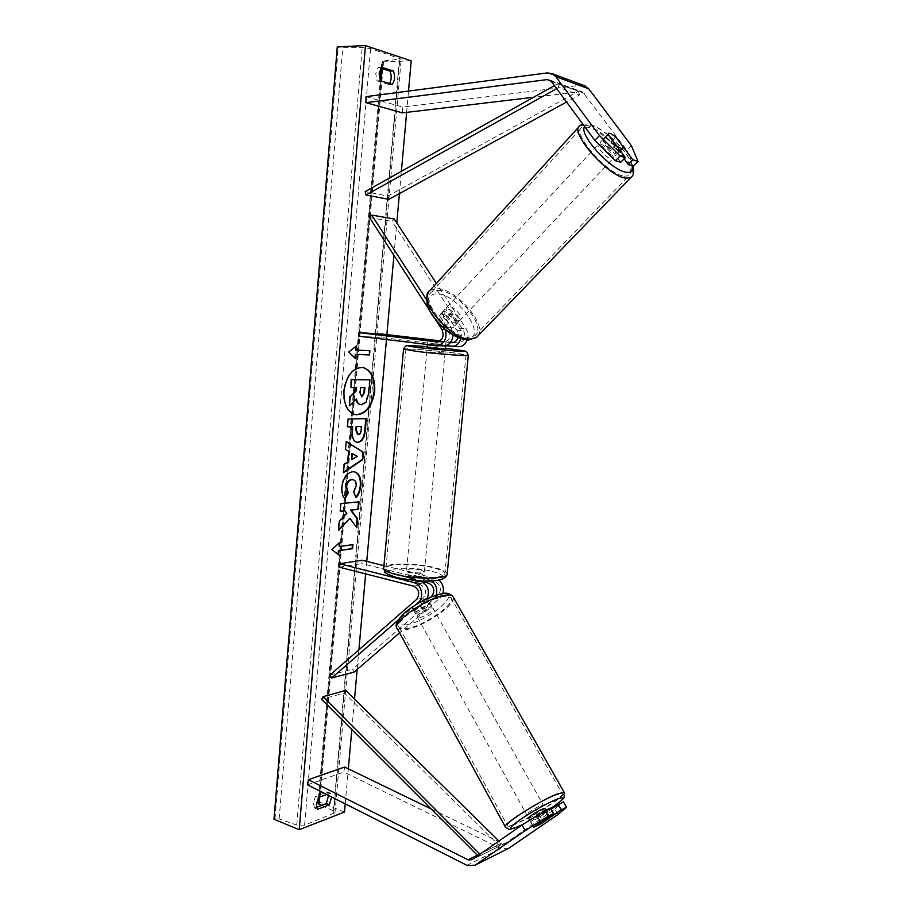 <?xml version="1.0" encoding="UTF-8"?>
<svg xmlns="http://www.w3.org/2000/svg" width="912" height="912" viewBox="0 0 912 912"><rect width="100%" height="100%" fill="white"/><g stroke="black" fill="none" stroke-linecap="round" stroke-linejoin="round"><path stroke-width="0.68" stroke-dasharray="4.56 3.42" d="M624.093 158.848L611.416 141.805L605.682 138.008L604.132 137.986L603.778 139.388L608.338 134.68M584.056 85.546L580.556 85.283L402.602 107.057L402.477 112.871M631.423 145.738L626.909 150.309L582.711 92.044L580.363 91.679L533.623 97.253M366.02 96.638L402.602 107.057M626.909 150.309L633.407 165.973M603.778 139.388L620.741 162.256M615.748 136.971L610.06 133.494M611.416 141.805L615.908 137.176M551.042 809.195L538.445 817.916L541.637 823.342L539.471 824.63M538.445 817.916L530.636 821.701L550.358 808.032M508.805 848.251L500.768 848.548L343.824 772.054L344.633 767.049M557.984 814.484L554.815 809.138L505.761 843.019L502.193 843.338L431.148 808.944M307.561 784.856L343.824 772.054M554.815 809.138L563.342 801.808M550.13 817.505L541.637 823.342M530.636 821.701L533.839 827.173M423.43 581.89L414.059 579.542C409.283 579.245 406.467 579.565 405.601 580.499L420.569 584.843C426.018 588.115 426.987 592.492 423.476 597.964L412.372 607.631L412.509 608.304L414.584 608.441L420.671 605.864L422.438 608.863L416.351 611.45L414.276 611.314L427.158 598.637M415.667 604.838L398.179 620.057M383.941 565.634L435.833 578.493L438.968 580.055M442.594 593.575L440.165 597.884L399.593 632.871M362.11 560.23L361.813 563.582L435.491 581.97C440.906 585.196 441.864 589.505 438.387 594.898L352.477 669.203L354.107 672.098M436.21 595.103L433.531 599.264L422.438 608.863M330.053 675.017L352.477 669.203M420.671 605.864L430.84 597.052M339.344 567.196L361.813 563.582M418.882 580.796L405.931 577C406.786 576.076 409.613 575.757 414.39 576.053L429.176 579.736L435.833 578.493M431.741 580.887L429.176 579.736M405.726 581.081L406.057 577.57M412.372 607.631L414.151 610.652M414.059 579.542L414.39 576.053M438.604 341.635L443.779 342.239C449.548 340.7 451.235 336.619 448.818 330.007L439.675 315.917L442.012 313.511L451.189 327.613L453.116 335.012M460.879 338.626C461.825 334.795 461.347 331.318 459.431 328.183L450.3 314.207L444.566 311.38L442.776 311.779L442.012 313.511M439.675 315.917L440.439 314.184L442.229 313.785L447.974 316.589L457.083 330.566L458.041 337.52M436.21 345.568L443.471 345.944M445.626 329.802L426.497 299.603M435.719 319.884L429.484 310.24M453.697 342.467L458.69 343.049C464.425 341.533 466.1 337.52 463.706 331.01L392.046 221.399L394.212 218.971M359.26 336.277L381.786 337.531L458.383 346.697M467.195 339.982C468.517 335.89 468.141 332.105 466.055 328.651L436.392 283.37M440.131 340.871L450.767 342.125M381.786 337.531L382.094 334.031M369.497 217.569L392.046 221.399M450.482 342.513L439.573 341.225M443.072 345.91L427.534 343.961L445.945 345.682M428.047 340.393L427.705 344.063M447.974 316.589L450.3 314.207M436.381 340.86L436.039 344.485M427.192 347.62L445.387 349.353M438.672 341.612L445.979 342L445.569 346.389L435.434 345.169L435.845 340.803M437.737 345.659L438.113 341.578M420.592 573.466L424.046 575.426C421.629 576.794 416.83 576.794 409.648 575.438L406.25 573.488C408.667 572.132 413.444 572.12 420.592 573.466M415.462 583.452L405.646 580.967L406.034 576.749L409.385 578.265L415.861 579.211L415.462 583.452C419.976 583.669 422.609 583.338 423.385 582.449L423.385 582.449M423.715 577.752L420.329 576.259L413.923 575.324L423.715 577.752L423.407 582.13M423.328 581.959L413.535 579.496C409.032 579.28 406.387 579.61 405.601 580.499L405.931 577M405.646 580.967L406.25 573.488M413.923 575.324L413.535 579.496M445.979 342L439.55 341.236M427.945 340.358L427.557 344.519M435.434 345.169L445.569 346.389M415.861 579.211L406.034 576.749M420.922 569.977L424.376 571.915C421.96 573.26 417.16 573.26 409.978 571.904L406.581 569.977C408.986 568.643 413.774 568.632 420.922 569.977M430.441 351.941L445.033 353.069L430.441 351.941M453.697 352.944C436.107 350.732 407.071 348.464 405.874 349.239L417.525 351.371C435.218 353.639 465.097 355.954 465.975 355.167L453.697 352.944M397.062 574.184C388.957 572.063 385.274 569.954 386.038 567.88C387.554 563.422 416.203 563.456 433.234 567.8C441.704 569.92 445.569 572.086 444.851 574.275C443.642 578.687 414.173 578.721 397.062 574.184M602.957 140.152L610.63 150.503C606.092 146.57 603.527 143.116 602.957 140.152L608.395 133.585L601.247 141.269L602.923 141.155C608.224 142.124 618.724 154.367 615.543 155.884L613.936 156.009C608.692 155.154 598.044 142.774 601.247 141.269M616.831 146.102L615.634 145.179L610.63 150.503M456 323.179C450.311 323.384 440.941 311.881 444.817 309.464L446.72 308.963C452.443 308.86 461.689 320.272 457.824 322.688L456 323.179M442.217 312.907L448.658 322.802C444.383 319.428 442.24 316.133 442.217 312.907L439.516 315.803L440.325 314.298L442.229 313.785L447.724 316.088L450.414 313.215C454.621 316.544 456.764 319.816 456.832 323.03L450.414 313.215M448.658 322.802L445.945 325.698L451.463 327.978L453.298 327.476L456.832 323.03M454.119 325.903L447.724 316.088M439.516 315.803L445.945 325.698M607.916 134.805L615.634 145.179M610.607 141.987C615.076 145.863 617.629 149.283 618.245 152.258L610.607 141.987L615.554 136.709M623.227 146.98L618.245 152.258M458.28 320.773C452.603 320.967 443.209 309.442 447.062 307.048L448.966 306.546C454.689 306.455 463.957 317.878 460.104 320.283L458.28 320.773M600.199 144.096L598.511 144.21C595.297 145.726 605.921 158.095 611.177 158.927L612.796 158.802C615.976 157.263 605.511 145.042 600.199 144.096M623.945 176.21L629.018 175.754C639.494 170.578 605.431 130.712 587.693 127.178L581.822 127.532C571.14 132.479 606.822 173.861 623.945 176.21M438.353 290.312C457.391 290.381 487.578 327.739 474.844 335.73L469.099 337.315C450.505 338.341 418.996 299.888 431.775 292L438.353 290.312M362.44 367.388L362.167 367.354C352.169 367.696 345.922 375.584 343.425 391.02C343.049 404.335 346.959 412.213 355.178 414.641L355.441 414.686M316.578 807.291L314.537 808.066L317.593 809.286M314.537 808.066L313.283 802.845L315.541 796.301L327.328 791.992L328.559 795.458M380.783 68.183L378.104 67.34L375.755 73.541L376.952 80.837L380.338 80.758M345.226 803.882L348.338 768.839M351.827 729.543L354.529 699.059M357.162 669.465L358.906 649.811M365.644 573.899L366.761 561.382M386.46 339.56L386.893 334.59M393.938 255.326L396.811 222.927M399.422 193.595L401.394 171.308M406.627 112.381L408.519 91.075M326.701 794.523L330.383 793.166L331.615 797.008M376.952 80.837L388.854 84.451L389.527 83.551M344.497 812.011L319.656 802.218L383.542 61.822L381.9 61.127L401.2 59.075L370.591 48.598L362.189 47.458L342.718 47.777L337.28 46.854M321.605 805.399L333.439 810.905L334.966 812.752L304.585 825.166L296.708 825.075L279.152 818.919L273.999 819.238M319.656 802.218L318.003 803.153M411.209 60.853L383.542 61.822M378.104 67.34L381.501 67.226M388.854 84.451L392.228 84.371M327.328 791.992L330.383 793.166M315.541 796.301L318.607 797.498M369.383 379.78L368.231 393.015L365.473 402.135L360.491 404.632M356.033 387.532L350.447 387.418M355.999 399.41L348.874 405.703M355.669 350.06L369.884 350.71M355.988 346.309L348.224 351.907L354.962 358.188M338.09 554.405L331.9 549.64M331.375 549.503L339.663 542.401M339.139 542.275L339.082 542.948M338.785 546.402L352.955 544.601M349.41 518.187L356.786 527.729M344.428 510.72L346.252 513.296L338.819 521.026L338.033 530.248L338.626 529.621M358.507 501.851L340.324 503.538L340.21 511.176M357.732 434.522L357.857 434.511C359.442 434.363 360.354 432.847 360.628 429.974L360.947 426.36M356.558 442.195L356.296 442.16C352.796 441.123 351.314 437.224 351.85 430.464L352.18 426.622M346.913 426.782L348.122 419.041M347.586 418.95L366.339 418.619M344.668 498.374L344.508 498.682C342.125 496.595 341.088 492.617 341.396 486.734C342.604 477.922 346.184 472.883 352.135 471.629L354.152 471.789M355.543 497.416L353.662 492.058M353.126 491.944L355.771 485.743C355.908 482.402 354.916 480.385 352.83 479.666M351.268 459.568L357.208 456.285M343.562 472.142L342.98 472.541L343.687 464.265L347.141 462.031L348.612 451.292M348.076 451.189L345.511 449.491M344.964 449.388L346.195 441.442M356.672 456.182L351.804 453.355M364.378 387.589L360.023 387.486L359.567 392.639L361.426 396.834M528.561 818.087L530.453 817.642C537.795 814.177 542.697 811.11 545.148 808.454M550.096 817.562L546.63 811.372L537.749 817.517L546.63 811.372M537.749 817.517L541.192 823.684M417.935 614.494C423.088 613.856 433.28 606.697 431.308 605.078L429.199 604.77C424.08 605.351 413.774 612.59 415.758 614.198L417.935 614.494M414.23 611.222L422.039 604.439C417.331 607.027 414.732 609.296 414.23 611.222L412.213 607.574L414.584 608.441L420.341 606.355L422.347 609.968C426.987 607.415 429.586 605.169 430.133 603.231L422.347 609.968M431.308 605.078L430.133 603.231M427.922 599.024L425.801 598.694L420.01 600.791L422.039 604.439M428.104 599.606L420.341 606.355M412.213 607.574L420.01 600.791M546.185 818.68L534.01 827.059M533.509 826.808L530.066 820.583L538.376 814.735M532.87 818.189L530.066 820.583M538.969 814.405L542.458 820.652M419.623 617.527C424.764 616.877 434.967 609.706 433.006 608.11L430.897 607.814C425.79 608.407 415.462 615.657 417.445 617.242L419.623 617.527M541.318 805.307L543.164 804.908C544.521 805.33 533.406 812.41 528.561 814.222L526.657 814.644C525.255 814.245 536.518 807.074 541.318 805.307M514.083 824.323C510.458 825.748 508.28 826.249 507.539 825.827C502.786 824.596 540.577 800.542 556.252 794.888L562.111 793.645C566.455 795.127 530.248 818.201 514.083 824.323M444.087 596.459C427.34 598.215 392.73 622.463 399.376 627.627C400.539 628.881 403.013 629.189 406.809 628.562C423.92 626.202 457.186 602.832 450.824 597.463L444.087 596.459M554.416 85.603L557.734 83.744L578.447 91.291L387.965 196.057L365.119 191.634M388.865 199.375L387.965 196.057M557.734 83.744L558.828 87.472L579.519 94.928L566.546 102.041M558.828 87.472L556.673 88.681M578.447 91.291L579.519 94.928M477.82 855.684L478.583 856.448L499.651 846.028L344.348 693.006L321.662 699.344M345.716 690.395L344.348 693.006M481.627 853.028L501.292 843.349L498.921 841.024M499.651 846.028L501.292 843.349M478.583 856.448L479.951 854.202M547.314 72.914L580.556 85.283M551.315 81.419L584.467 93.48M550.951 80.974L580.363 91.679M477.341 855.194L501.771 843.155M466.978 865.374L500.768 848.548M505.761 843.019L472.051 859.685L505.784 842.996M420.546 601.977L425.277 600.997M413.706 586.154L420.569 584.843M416.636 599.366L423.476 597.964M433.531 599.264L440.165 597.884M431.741 596.266L438.387 594.898M428.845 583.247L435.491 581.97M444.349 327.134L451.189 327.613M441.978 329.551L448.818 330.007M437.167 341.875L443.414 342.205M459.431 328.183L466.055 328.651M457.083 330.566L463.706 331.01M452.295 342.684L458.337 343.015M451.337 346.332L457.984 346.663M403.526 349.216L403.537 349.011C404.848 348.179 436.096 350.618 455.042 353.012L468.323 355.19M432.14 571.379C444.589 574.845 446.47 577.741 437.771 580.066C425.847 581.674 412.441 580.853 397.552 577.615C368.357 570.433 405.179 564.346 432.14 571.379M447.233 573.466C446.378 571.402 442.16 569.43 434.579 567.56C416.237 562.886 385.388 562.852 383.758 567.652L383.656 568.678M445.478 348.43L427.272 346.685L445.478 348.43M632.005 165.562C629.36 153.056 604.006 128.011 591.158 125.286C587.909 124.477 585.743 124.91 584.672 126.574M578.858 126.893L579.952 125.685L586.313 125.309C603.949 128.888 638.411 167.17 632.062 176.267M466.112 338.671C454.301 337.064 443.289 329.312 433.086 315.427C425.448 301.735 426.679 294.508 436.78 293.755C458.896 293.915 489.22 339.731 466.112 338.671M477.991 335.878C487.396 324.649 456.262 288.648 437.179 288.523L430.054 290.335L428.492 292.102M333.598 813.892L399.889 58.334M304.585 825.166L370.591 48.598M318.733 802.56L382.607 61.514M274.991 818.873L338.295 47.173M279.152 818.919L342.718 47.777M296.708 825.075L362.189 47.458M333.439 810.905L399.331 59.736M319.371 797.225L381.113 80.997M382.174 68.628L382.858 60.796M522.872 824.459L550.666 808.556L523.032 824.357M505.191 826.66L505.408 827.07C506.217 827.526 508.577 826.979 512.487 825.44C528.823 819.227 565.326 796.37 564.448 792.847M405.954 624.857C427.58 621.904 464.482 590.463 441.522 594.122C429.586 596.676 417.571 602.786 405.464 612.442C395.979 621.608 396.139 625.746 405.954 624.857M453.321 597.2C456.65 604.405 422.758 627.342 405.395 629.77C401.291 630.454 398.612 630.124 397.358 628.778M604.132 137.986L608.407 133.562M549.526 79.937L582.711 92.044M530.545 821.986L533.702 827.389M412.509 608.304L414.276 611.314M440.439 314.184L442.776 311.779M436.928 341.863L443.779 342.239M452.056 342.684L458.69 343.049M446.071 342.08L445.729 345.739M424.046 575.426L423.521 580.99M424.376 571.915L445.033 353.069M386.038 567.88L405.874 349.239M444.851 574.275L465.975 355.167M406.581 569.977L426.85 351.28M632.711 165.767C627.752 153.74 622.178 148.439 613.548 139.593C604.884 131.567 596.938 126.437 589.688 124.214L582.814 124.055M444.817 309.464L440.325 314.298M457.824 322.688L453.298 327.476M620.342 150.811L615.543 155.884M447.062 307.048L598.511 144.21M474.844 335.73L629.018 175.754M431.775 292L581.822 127.532M460.104 320.283L612.796 158.802M334.966 812.752L401.2 59.075M318.47 797.715L380.236 80.518M381.284 68.343L381.9 61.127M549.571 816.354L546.06 810.095M415.758 614.198L412.395 608.122M533.52 827.07L529.712 820.173M433.006 608.11L543.164 804.908M399.376 627.627L507.539 825.827M450.824 597.463L562.111 793.645M417.445 617.242L526.657 814.644"/><path stroke-width="1.37" d="M616.831 146.102L621.152 148.371L622.748 148.268L623.227 146.98L615.554 136.709L610.219 133.323L608.68 133.289L608.338 134.68L625.37 157.559L620.08 155.963L615.429 160.694L620.741 162.256L625.37 157.559M615.429 160.694L594.829 140.334L599.446 135.546L555.727 76.574L552.227 73.655L547.314 72.914L366.02 96.638L365.906 102.668L402.477 112.871L533.623 97.253M594.829 140.334L551.315 81.419L547.599 79.538L365.906 102.668M624.093 158.848L628.265 164.468L633.407 165.973L638.001 161.367L631.423 145.738L588.787 88.852L584.056 85.546M628.265 164.468L632.882 159.828L638.001 161.367M599.446 135.546L620.08 155.963M632.882 159.828L615.748 136.971M539.471 824.63L533.839 827.173L553.63 813.55L548.203 816.194L544.92 810.643L550.358 808.032L553.63 813.55M544.92 810.643L522.006 824.995L525.255 830.581L475.163 865.135L467.833 865.75L307.561 784.856L308.37 779.692L344.633 767.049L431.148 808.944M522.006 824.995L472.051 859.685L468.415 859.982L308.37 779.692M558.076 804.327L561.325 809.799L566.591 807.234L563.342 801.808L551.042 809.195M561.325 809.799L550.13 817.505M525.255 830.581L548.203 816.194M566.591 807.234L557.984 814.484L508.805 848.251L475.163 865.135M398.179 620.057L331.683 677.981L330.053 675.017L416.636 599.366C420.158 593.86 419.178 589.46 413.706 586.154L339.344 567.196L339.64 563.776L414.048 582.586C421.469 584.022 424.513 597.691 418.437 602.422L415.667 604.838M414.048 582.586L420.899 581.297C427.865 584.752 429.962 590.531 427.158 598.637M438.968 580.055C442.879 583.623 444.19 588.115 442.901 593.53C446.219 592.572 449.513 593.484 452.797 596.266L453.321 597.2M339.64 563.776L362.11 560.23L383.941 565.634M331.683 677.981L354.107 672.098L399.593 632.871M430.84 597.052L431.741 596.266C435.241 590.839 434.272 586.496 428.845 583.247L423.43 581.89M420.899 581.297L418.882 580.796M436.21 595.103C437.646 589.209 436.153 584.467 431.741 580.887M443.471 345.944L443.665 345.956C449.149 345.477 452.306 341.829 453.116 335.012M440.131 340.871L382.094 334.031L359.567 332.698L359.26 336.277L436.802 345.614C444.235 344.2 447.165 338.933 445.626 329.802M359.567 332.698L436.928 341.863C442.719 340.313 444.406 336.209 441.978 329.551L435.719 319.884M429.484 310.24L369.497 217.569L371.686 215.084L394.212 218.971L436.392 283.37M426.497 299.603L371.686 215.084M458.383 346.697L458.576 346.708C462.509 346.617 465.382 344.371 467.195 339.982M450.767 342.125L453.697 342.467M458.041 337.52C456.935 340.871 454.94 342.593 452.056 342.684L450.482 342.513M439.573 341.225L427.865 340.29L438.604 341.635M445.945 345.682L458.576 346.708M460.879 338.626C459.226 343.63 456.239 346.218 451.93 346.378M427.557 344.519L437.737 345.659M445.387 349.353L427.192 347.62L427.477 344.508M423.407 582.13L423.521 580.99M439.55 341.236L427.865 340.29L438.125 341.567M437.703 346.001L427.534 344.77M608.395 133.585L610.06 133.494M374.718 391.202C375.185 377.773 371.184 369.839 362.714 367.422C352.716 367.775 346.457 375.664 343.961 391.1C343.585 404.426 347.506 412.304 355.714 414.732C365.894 414.504 372.233 406.661 374.718 391.202M355.441 414.686C365.507 414.23 371.754 406.376 374.171 391.123C374.661 377.887 370.751 369.976 362.44 367.388M331.615 797.008L329.357 804.829L317.593 809.286L316.339 804.053L318.607 797.498L326.701 794.523M379.153 73.45L380.338 80.758L392.228 84.371C394.885 80.632 395.272 76.175 393.391 70.999L381.501 67.226L379.153 73.45M345.044 498.796C342.661 496.709 341.624 492.731 341.932 486.848C343.14 478.025 346.72 472.986 352.67 471.743L354.415 471.835C359.043 473.157 361.186 477.728 360.833 485.537C360.217 490.998 358.621 494.999 356.079 497.53L353.662 492.058L356.307 485.845C356.432 482.345 355.361 480.305 353.092 479.712L352.032 479.655C349.022 480.168 347.198 482.516 346.571 486.689L348.259 492.754L345.044 498.796M357.96 442.32L356.831 442.252C353.332 441.214 351.85 437.315 352.385 430.567L352.716 426.713L347.449 426.873L348.122 419.041L366.339 418.619L365.302 430.521C364.538 437.851 362.098 441.784 357.96 442.32L356.558 442.195M349.946 518.312L356.786 527.729L357.572 518.768L351.086 510.173L358.393 509.375L359.054 501.805L340.86 503.652L340.199 511.358L344.964 510.834L346.788 513.41L339.355 521.151L338.569 530.374L349.946 518.312L338.626 529.621M365.461 45.6L337.28 46.854L273.999 819.238L299.204 829.715L365.461 45.6L411.209 60.853L408.519 91.075M299.204 829.715L344.497 812.011L345.226 803.882M348.338 768.839L351.827 729.543M354.529 699.059L357.162 669.465M358.906 649.811L365.644 573.899M366.761 561.382L386.46 339.56M386.893 334.59L393.938 255.326M396.811 222.927L399.422 193.595M401.394 171.308L406.627 112.381M356.216 350.128L356.581 345.842L348.772 351.986L355.475 358.701L355.84 354.415L369.52 354.939L369.884 350.71L355.669 350.06L355.988 346.309M338.603 554.792L331.9 549.64L339.663 542.401L339.31 546.539L352.955 544.601L352.602 548.682L338.956 550.666L338.603 554.792M347.677 462.133L348.612 451.292L345.511 449.491L346.195 441.442L363.409 452.341L362.759 459.659L343.516 472.644L344.234 464.368L347.677 462.133M389.527 83.551C391.579 79.754 391.738 75.605 390.005 71.102L380.783 68.183M328.559 795.458L326.325 803.632L316.578 807.291M318.47 797.715L318.003 803.153L321.605 805.399M390.005 71.102L393.391 70.999M326.325 803.632L329.357 804.829M361.585 404.734L360.764 404.689C358.473 404.176 357.025 402.283 356.432 398.977L349.41 405.794L350.197 396.697L356.284 390.974L356.581 387.543L350.983 387.497L351.667 379.597L369.93 379.859L368.767 393.106L366.02 402.226L361.585 404.734M350.983 387.497L351.12 379.517L369.93 379.859M350.197 396.697L355.748 390.895L356.033 387.532M349.649 396.606L349.41 405.794M360.491 404.632L360.229 404.597C358.051 404.13 356.638 402.409 355.999 399.41M369.349 350.687L369.52 354.939M354.962 358.188L355.292 354.346L368.984 354.871M339.082 542.948L339.31 546.539M338.956 550.666L352.066 548.557L352.408 544.681M338.42 550.54L338.09 554.405M340.21 511.176L344.964 510.834M356.307 527.068L357.048 518.654L350.55 510.059L357.869 509.261L358.507 501.851M358.405 434.614C359.978 434.454 360.901 432.938 361.163 430.065L361.483 426.451L356.683 426.588L356.364 430.27L358.405 434.614M356.683 426.588L361.483 426.451M356.147 426.497L355.828 430.179L357.732 434.522M347.461 426.759L352.716 426.713M365.792 418.631L364.766 430.43C364.013 437.749 361.562 441.682 357.424 442.229M354.152 471.789C358.598 473.26 360.65 477.797 360.308 485.423C359.716 490.656 358.245 494.532 355.862 497.051M352.83 479.666L351.496 479.552C348.487 480.065 346.674 482.402 346.047 486.575L348.259 492.754M347.734 492.64L344.668 498.374M352.34 453.458L351.804 459.671L357.208 456.285L351.804 453.355L351.804 459.671M346.184 441.67L363.409 452.341M362.873 452.238L362.759 459.659M362.235 459.557L343.562 472.142M361.904 396.914L364.481 392.696L364.925 387.589L360.559 387.566L360.115 392.73L361.904 396.914L363.934 392.616L364.378 387.589M534.01 827.059L541.192 823.684L550.096 817.562L546.185 818.68M545.148 808.454L543.244 808.75C538.456 810.54 527.17 817.711 528.561 818.087L529.712 820.173M538.376 814.735L532.87 818.189M554.416 85.603L365.119 191.634L366.031 195.02L388.865 199.375L566.546 102.041M556.673 88.681L366.031 195.02M477.82 855.684L321.662 699.344L323.03 696.677L345.716 690.395L498.921 841.024M479.951 854.202L323.03 696.677M480.248 853.712L481.627 853.028M547.109 79.572L550.951 80.974M555.727 76.574L588.787 88.852M467.993 859.799L477.341 855.194M418.437 602.422L420.546 601.977M436.563 341.84L437.167 341.875M451.691 342.661L452.295 342.684M418.688 347.677L459.682 351.371C468.301 351.644 466.169 350.96 453.275 349.319L445.478 348.43L453.367 349.319C469.76 351.496 464.459 351.166 466.762 351.872L468.301 355.395C467.377 356.25 435.138 353.753 416.066 351.314L403.537 349.011L405.498 346.15C407.265 345.728 404.05 344.873 427.272 346.685C404.654 344.998 401.793 345.329 418.688 347.677M468.323 355.19L447.233 573.466M403.526 349.216L383.758 567.652C382.937 569.886 386.882 572.155 395.614 574.446C414.048 579.337 445.831 579.302 447.131 574.549C444.52 584.068 415.564 581.525 396.982 577.604C388.102 574.606 384.1 572.747 384.944 572.041L383.656 568.678M584.672 126.574C578.128 133.961 610.721 170.065 625.94 172.208C631.218 173.132 633.247 170.909 632.005 165.562M632.062 176.267L630.808 177.646L625.381 178.136C606.947 175.663 568.438 131.009 579.952 125.685L582.814 124.055M578.858 126.893L430.054 290.335C416.282 298.84 450.3 340.313 470.307 339.161L476.463 337.463L477.991 335.878M318.778 804.088L319.371 797.225M381.113 80.997L382.174 68.628M523.032 824.357L516.842 827.104C507.688 830.422 508.634 828.039 519.669 819.968C533.224 810.859 545.752 803.871 557.266 799.003C566.512 795.959 564.311 799.14 550.654 808.545C560.036 801.933 564.528 798.125 564.14 797.122L564.209 792.391L557.927 793.725C541.067 799.79 500.266 825.759 505.408 827.07L508.474 829.156C508.657 829.76 511.393 829.122 516.648 827.23L522.872 824.459M564.448 792.847L452.797 596.266C451.634 595.034 449.228 594.681 445.558 595.183C427.534 597.052 390.188 623.227 397.358 628.778L505.191 826.66M552.227 73.655L585.367 86.024M436.802 345.614L443.665 345.956M445.729 345.739L445.387 349.41M632.711 165.767C634.387 171.536 633.749 175.492 630.808 177.646L476.463 337.463L468.426 340.028C458.599 339.184 448.761 333.689 438.889 323.521C430.692 313.511 423.453 304.87 428.492 292.102M622.748 148.268L620.342 150.811M380.236 80.518L381.284 68.343M550.096 817.289L549.571 816.354M546.06 810.095L545.08 808.34M442.594 593.575C431.467 595.832 419.839 601.418 407.698 610.356C397.518 618.997 394.064 625.142 397.358 628.778"/></g></svg>
